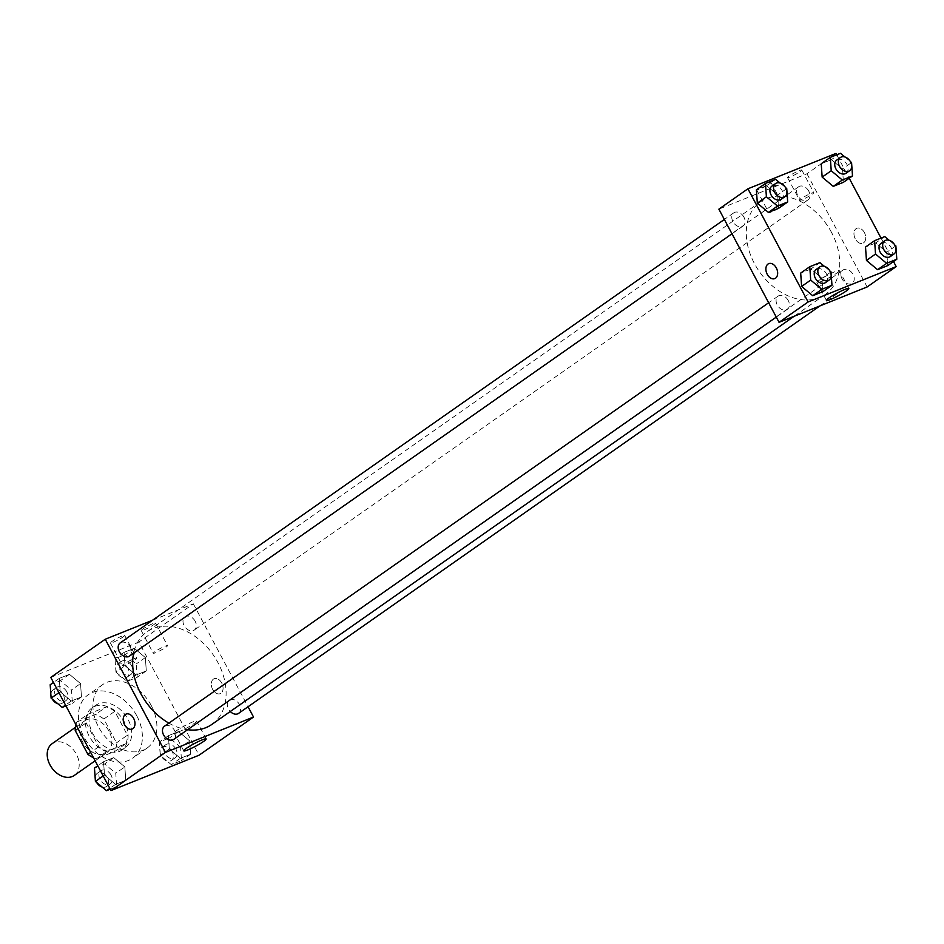 <?xml version="1.0" encoding="UTF-8"?>
<svg xmlns="http://www.w3.org/2000/svg" width="944" height="944" viewBox="0 0 944 944"><rect width="100%" height="100%" fill="white"/><g stroke="black" fill="none" stroke-linecap="round" stroke-linejoin="round"><path stroke-width="0.71" stroke-dasharray="4.72 3.54" d="M74.305 775.425A19.352 14.066 55 0 0 76.417 754.268A19.352 14.066 55 0 0 52.085 743.719M109.091 731.364A19.352 14.066 55 0 0 84.771 720.815A19.352 14.066 55 0 0 84.358 744.745A19.352 14.066 55 0 0 106.991 752.521A19.352 14.066 55 0 0 109.091 731.364M75.898 724.626A24.981 18.148 55 0 1 76.83 721.995L87.721 714.36A24.981 18.148 55 0 0 86.128 722.868L98.79 746.692A24.981 18.148 55 0 0 107.286 751.153L125.823 743.707L114.932 751.341L96.382 758.787A24.981 18.148 55 0 1 93.491 757.702M76.83 721.995L95.368 714.549A24.981 18.148 55 0 1 103.852 719.009L116.525 742.834A24.981 18.148 55 0 1 114.932 751.341M87.721 714.36L106.259 706.914L95.368 714.549M103.852 719.009L114.755 711.375L127.416 735.199L116.525 742.834M114.755 711.375A24.981 18.148 55 0 0 106.259 706.914M125.823 743.707A24.981 18.148 55 0 0 127.416 735.199M94.73 706.395A25.807 18.75 -125 0 1 123.31 720.083A25.807 18.75 -125 0 1 121.587 750.173A25.807 18.75 -125 0 1 91.415 739.801A25.807 18.75 -125 0 1 91.957 707.894A25.807 18.75 -125 0 1 94.73 706.395M98.365 703.846A25.807 18.75 55 0 0 95.592 705.357A25.807 18.75 55 0 0 95.049 737.252A25.807 18.75 55 0 0 125.21 747.624A25.807 18.75 55 0 0 128.018 719.411A25.807 18.75 55 0 0 98.365 703.846M107.286 751.153L96.382 758.787M86.128 722.868L77.998 728.567M98.79 746.692L90.659 752.392M136.821 715.871A38.716 28.131 55 0 0 88.181 694.784A38.716 28.131 55 0 0 87.367 742.633A38.716 28.131 55 0 0 132.62 758.197A38.716 28.131 55 0 0 136.821 715.871M151.347 705.699A38.716 28.131 55 0 0 102.707 684.601A38.716 28.131 55 0 0 101.893 732.45A38.716 28.131 55 0 0 147.146 748.014A38.716 28.131 55 0 0 151.347 705.699M50.787 677.403L138.874 642.026L199.054 755.212M125.021 665.721L124.089 652.363L134.26 648.28L145.364 657.555L146.296 670.913L136.125 674.995L125.021 665.721L124.089 652.363L134.26 648.28L145.364 657.555L146.296 670.913L136.125 674.995L125.021 665.721L115.947 672.081L115.015 658.723L125.186 654.64L136.29 663.915L137.222 677.273L127.051 681.356L115.947 672.081M80.535 683.586L81.467 696.955L71.296 701.038L60.192 691.763L59.26 678.394L69.431 674.311L80.535 683.586L81.467 696.955L71.296 701.038L60.192 691.763L59.26 678.394L69.431 674.311L80.535 683.586L71.461 689.946L72.393 703.315L65.938 705.9M124.832 766.894L125.764 780.263L115.593 784.346L104.489 775.071L103.557 761.702L113.728 757.619L124.832 766.894L125.764 780.263L115.593 784.346L104.489 775.071L103.557 761.702L113.728 757.619L124.832 766.894L115.746 773.254L116.69 786.623L110.236 789.208M189.661 740.863L190.594 754.221L180.422 758.303L169.318 749.029L168.386 735.671L178.558 731.588L189.661 740.863L190.594 754.221L180.422 758.303L169.318 749.029L168.386 735.671L178.558 731.588L189.661 740.863L180.575 747.223L181.519 760.581L171.348 764.664L160.244 755.389L159.312 742.031L169.472 737.948L180.575 747.223M132.101 729.051L132.113 729.051A8.071 5.463 -111.9 0 0 132.868 728.638A8.071 5.463 -111.9 0 0 133.918 718.95A8.071 5.463 -111.9 0 0 126.095 714.089L126.095 714.089M178.31 732.037A12.685 1.463 152 0 0 190.546 725.83A12.685 1.463 152 0 0 196.647 721.074A12.685 1.463 152 0 0 184.764 725.735A12.685 1.463 152 0 0 174.239 732.981A12.685 1.463 152 0 0 178.31 732.037M213.427 679.114A8.071 5.463 -111.9 0 0 212.365 688.813A8.071 5.463 -111.9 0 0 220.188 693.675A8.071 5.463 -111.9 0 0 222.253 684.152A8.071 5.463 -111.9 0 0 214.182 678.712A8.071 5.463 -111.9 0 0 213.427 679.114A8.071 5.463 68.1 0 1 214.17 678.712A8.071 5.463 68.1 0 1 222.253 684.152A8.071 5.463 68.1 0 1 220.188 693.675A8.071 5.463 68.1 0 1 212.365 688.813A8.071 5.463 68.1 0 1 213.415 679.114M152.503 620.255L193.343 603.853L138.874 642.026M193.343 603.853L248.048 706.737M122.083 636.008A8.071 0.932 152 0 0 114.307 639.938A8.071 0.932 152 0 0 110.424 642.97A8.071 0.932 152 0 0 117.976 639.997A8.071 0.932 152 0 0 124.667 635.395A8.071 0.932 152 0 0 122.083 636.008M152.904 623.618A8.071 0.932 152 0 0 145.128 627.559A8.071 0.932 152 0 0 141.246 630.592A8.071 0.932 152 0 0 148.81 627.618A8.071 0.932 152 0 0 155.489 623.016A8.071 0.932 152 0 0 152.904 623.618M134.119 658.641A8.071 0.932 -28 0 1 136.703 658.039A8.071 0.932 -28 0 1 130.012 662.641A8.071 0.932 -28 0 1 122.46 665.603A8.071 0.932 -28 0 1 126.343 662.582A8.071 0.932 -28 0 1 134.119 658.641M164.952 646.262A8.071 0.932 -28 0 1 167.525 645.649A8.071 0.932 -28 0 1 160.846 650.263A8.071 0.932 -28 0 1 153.282 653.224A8.071 0.932 -28 0 1 157.164 650.204A8.071 0.932 -28 0 1 164.952 646.262M238.584 713.381A8.071 5.865 55 0 0 238.749 703.41A8.071 5.865 55 0 0 229.321 700.165A8.071 5.865 55 0 0 228.448 708.979A8.071 5.865 55 0 0 230.277 711.493M129.458 656.104A8.071 5.865 55 0 0 130.331 647.289A8.071 5.865 55 0 0 120.195 642.899M195.16 621.246A8.071 5.865 55 0 0 185.024 616.857A8.071 5.865 55 0 0 184.859 626.828A8.071 5.865 55 0 0 194.287 630.073A8.071 5.865 55 0 0 195.16 621.246M173.755 739.412A8.071 5.865 55 0 0 174.628 730.597A8.071 5.865 55 0 0 164.492 726.207M211.834 724.426A56.522 41.064 55 0 0 217.97 662.641A56.522 41.064 55 0 0 146.945 631.855A56.522 41.064 55 0 0 133.635 653.177M168.882 723.128A56.522 41.064 55 0 0 187.596 729.712M831.593 232.554A56.522 41.064 55 0 0 760.569 201.768A56.522 41.064 55 0 0 759.377 271.624A56.522 41.064 55 0 0 825.457 294.339A56.522 41.064 55 0 0 831.593 232.554M842.072 278.893A8.071 5.865 -125 0 1 842.945 270.078A8.071 5.865 -125 0 1 852.373 273.323A8.071 5.865 -125 0 1 852.196 283.294A8.071 5.865 -125 0 1 842.072 278.893M743.955 217.203A8.071 5.865 55 0 0 733.818 212.813A8.071 5.865 55 0 0 733.653 222.784A8.071 5.865 55 0 0 743.081 226.017A8.071 5.865 55 0 0 743.955 217.203M808.784 191.16A8.071 5.865 55 0 0 798.648 186.77A8.071 5.865 55 0 0 798.482 196.741A8.071 5.865 55 0 0 807.911 199.986A8.071 5.865 55 0 0 808.784 191.16M788.252 300.511A8.071 5.865 55 0 0 778.116 296.121A8.071 5.865 55 0 0 777.939 306.092A8.071 5.865 55 0 0 787.367 309.325A8.071 5.865 55 0 0 788.252 300.511M836.006 153.412L806.955 173.767L718.88 209.143M806.955 173.767L867.147 286.952M758.339 188.411A8.071 0.932 152 0 0 756.722 189.98A8.071 0.932 152 0 0 764.274 187.018A8.071 0.932 152 0 0 770.965 182.404A8.071 0.932 152 0 0 768.381 183.018A8.071 0.932 152 0 0 758.339 188.411M800.182 171.596A8.071 0.932 152 0 0 801.786 170.026A8.071 0.932 152 0 0 799.214 170.628A8.071 0.932 152 0 0 791.426 174.569A8.071 0.932 152 0 0 787.544 177.602A8.071 0.932 152 0 0 792.464 175.962A8.071 0.932 152 0 0 800.182 171.596M875.69 242.962L865.518 247.045L875.69 242.962L886.794 252.237L875.69 242.962L884.764 236.602M887.726 265.606L886.794 252.237L887.726 265.606M810.861 269.005L800.689 273.087L810.861 269.005L821.964 278.279L810.861 269.005L819.935 262.644M822.897 291.637L821.964 278.279L822.897 291.637M766.563 185.697L756.392 189.779L766.563 185.697L777.667 194.971L766.563 185.697L775.638 179.336M778.599 208.329L777.667 194.971L778.599 208.329M836.738 154.792L849.211 178.239M881.035 238.1L893.508 261.547M842.496 168.929L831.393 159.654L821.221 163.737L831.393 159.654L842.496 168.929L843.429 182.298L842.496 168.929L851.571 162.569M780.417 205.65A8.071 0.932 -28 0 1 783.001 205.049A8.071 0.932 -28 0 1 776.31 209.651A8.071 0.932 -28 0 1 768.758 212.624A8.071 0.932 -28 0 1 772.64 209.592A8.071 0.932 -28 0 1 780.417 205.65M811.25 193.272A8.071 0.932 -28 0 1 813.834 192.659A8.071 0.932 -28 0 1 807.144 197.272A8.071 0.932 -28 0 1 799.592 200.234A8.071 0.932 -28 0 1 803.474 197.213A8.071 0.932 -28 0 1 811.25 193.272M864.385 232.566A8.071 5.463 -111.9 0 0 856.845 228.259A8.071 5.463 -111.9 0 0 854.78 237.782A8.071 5.463 -111.9 0 0 862.851 243.233A8.071 5.463 -111.9 0 0 864.385 232.566A8.071 5.463 68.1 0 1 862.851 243.233A8.071 5.463 68.1 0 1 854.78 237.782A8.071 5.463 68.1 0 1 856.845 228.259A8.071 5.463 68.1 0 1 864.385 232.566M836.773 273.099A12.685 1.463 152 0 0 839.322 270.621A12.685 1.463 152 0 0 827.428 275.294A12.685 1.463 152 0 0 816.914 282.539A12.685 1.463 152 0 0 824.643 279.967A12.685 1.463 152 0 0 836.773 273.099M774.776 278.61L774.776 278.61A8.071 5.463 -111.9 0 0 776.841 269.087A8.071 5.463 -111.9 0 0 768.77 263.636L768.77 263.636M889.165 240.283L894.629 244.85M890.322 256.567A8.071 5.865 55 0 0 891.207 247.753A8.071 5.865 55 0 0 881.071 243.363M895.868 245.877L886.794 252.237M824.336 266.314L829.8 270.881M825.493 282.61A8.071 5.865 55 0 0 826.378 273.795A8.071 5.865 55 0 0 816.241 269.394M831.039 271.919L821.964 278.279M844.868 156.975L850.332 161.542M846.025 173.259A8.071 5.865 55 0 0 846.91 164.445A8.071 5.865 55 0 0 836.773 160.055M840.467 153.294L831.393 159.654M780.039 183.006L785.502 187.573M781.195 199.302A8.071 5.865 55 0 0 782.08 190.487A8.071 5.865 55 0 0 771.944 186.086M786.741 188.611L777.667 194.971M175.914 749.099A8.071 5.865 55 0 0 165.778 744.698A8.071 5.865 55 0 0 165.613 754.669A8.071 5.865 55 0 0 175.041 757.914A8.071 5.865 55 0 0 175.914 749.099M169.318 749.029L160.244 755.389M168.386 735.671L159.312 742.031M178.558 731.588L169.472 737.948M190.594 754.221L181.519 760.581M180.422 758.303L171.348 764.664M172.28 751.636A8.071 5.865 55 0 0 162.156 747.247A8.071 5.865 55 0 0 161.979 757.218A8.071 5.865 55 0 0 171.407 760.451A8.071 5.865 55 0 0 172.28 751.636M94.471 768.074L104.642 763.979L115.746 773.254M111.085 775.13A8.071 5.865 55 0 0 100.949 770.741A8.071 5.865 55 0 0 100.784 780.712A8.071 5.865 55 0 0 110.212 783.945A8.071 5.865 55 0 0 111.085 775.13M104.489 775.071L103.203 775.968M103.557 761.702L97.775 765.761M113.728 757.619L104.642 763.979M125.764 780.263L116.69 786.623M115.593 784.346L109.811 788.393M102.105 787.025A8.071 5.865 55 0 0 106.578 786.494A8.071 5.865 55 0 0 107.451 777.679A8.071 5.865 55 0 0 97.315 773.289A8.071 5.865 55 0 0 96.642 782.458M131.617 665.791A8.071 5.865 55 0 0 121.481 661.39A8.071 5.865 55 0 0 121.316 671.361A8.071 5.865 55 0 0 130.744 674.606A8.071 5.865 55 0 0 131.617 665.791M124.089 652.363L115.015 658.723M134.26 648.28L125.186 654.64M145.364 657.555L136.29 663.915M146.296 670.913L137.222 677.273M136.125 674.995L127.051 681.356M127.995 668.328A8.071 5.865 55 0 0 117.858 663.939A8.071 5.865 55 0 0 117.681 673.91A8.071 5.865 55 0 0 127.11 677.143A8.071 5.865 55 0 0 127.995 668.328M50.185 684.754L60.357 680.671L71.461 689.946M66.788 691.822A8.071 5.865 55 0 0 56.652 687.433A8.071 5.865 55 0 0 56.487 697.404A8.071 5.865 55 0 0 65.915 700.637A8.071 5.865 55 0 0 66.788 691.822M60.192 691.763L58.906 692.66M59.26 678.394L53.478 682.453M69.431 674.311L60.357 680.671M81.467 696.955L72.393 703.315M71.296 701.038L65.514 705.085M57.82 703.717A8.071 5.865 55 0 0 62.28 703.186A8.071 5.865 55 0 0 63.154 694.371A8.071 5.865 55 0 0 53.029 689.981A8.071 5.865 55 0 0 52.345 699.15M95.143 760.817L106.991 752.521M75.367 727.399L84.771 720.815M95.592 705.357L91.957 707.894M125.21 747.624L121.587 750.173M102.707 684.601L88.181 694.784M147.146 748.014L132.62 758.197M206.158 738.951L196.647 721.074M183.75 750.869L174.239 732.981M110.424 642.97L122.46 665.603M124.667 635.395L136.703 658.039M141.246 630.592L153.282 653.224M155.489 623.016L167.525 645.649M760.569 201.768L146.945 631.855M825.457 294.339L794.164 316.264M819.899 305.927L852.196 283.294M229.321 700.165L842.945 270.078M733.818 212.813L724.355 219.445M743.081 226.017L731.978 233.793M798.648 186.77L185.024 616.857M807.911 199.986L194.287 630.073M778.116 296.121L768.652 302.753M787.367 309.325L776.275 317.101M756.722 189.98L768.758 212.624M770.965 182.404L783.001 205.049M787.544 177.602L799.592 200.234M801.786 170.026L813.834 192.659M848.833 288.51L839.322 270.621M826.425 300.428L816.914 282.539M165.778 744.698L162.156 747.247M175.041 757.914L171.407 760.451M100.949 770.741L97.315 773.289M110.212 783.945L106.578 786.494M121.481 661.39L117.858 663.939M130.744 674.606L127.11 677.143M56.652 687.433L53.029 689.981M65.915 700.637L62.28 703.186"/><path stroke-width="1.42" d="M75.367 727.399L52.085 743.719A19.352 14.066 55 0 0 51.684 767.649A19.352 14.066 55 0 0 74.305 775.425L95.143 760.817M90.659 752.392L87.898 754.327A24.981 18.148 55 0 0 93.491 757.702M87.898 754.327L75.225 730.503A24.981 18.148 55 0 1 75.898 724.626M77.998 728.567L75.225 730.503M248.048 706.737L253.523 717.039L199.054 755.212L110.979 790.588L50.787 677.403L105.256 639.23L152.503 620.255M132.856 728.65A8.071 5.463 68.1 0 1 132.101 729.051A8.071 5.463 68.1 0 1 124.03 723.611A8.071 5.463 68.1 0 1 126.095 714.089A8.071 5.463 68.1 0 1 133.918 718.95A8.071 5.463 68.1 0 1 132.856 728.65M253.523 717.039L165.436 752.415L110.979 790.588M165.436 752.415L105.256 639.23M126.095 714.089A8.071 5.463 -111.9 0 0 124.03 723.6A8.071 5.463 -111.9 0 0 132.113 729.051M187.821 749.914A12.685 1.463 -28 0 1 183.75 750.869A12.685 1.463 -28 0 1 194.275 743.624A12.685 1.463 -28 0 1 206.158 738.951A12.685 1.463 -28 0 1 200.057 743.719A12.685 1.463 -28 0 1 187.821 749.914M230.277 711.493A8.071 5.865 55 0 0 238.584 713.381L819.899 305.927M724.355 219.445L120.195 642.899A8.071 5.865 55 0 0 120.03 652.859A8.071 5.865 55 0 0 129.458 656.104L731.978 233.793M768.652 302.753L164.492 726.207A8.071 5.865 55 0 0 164.327 736.167A8.071 5.865 55 0 0 173.755 739.412L776.275 317.101M133.635 653.177A56.522 41.064 55 0 0 168.882 723.128M187.596 729.712A56.522 41.064 55 0 0 211.834 724.426L794.164 316.264M893.508 261.547L896.186 266.597L867.147 286.952L779.06 322.329L718.88 209.143L747.919 188.788L836.006 153.412L836.738 154.792M866.45 260.414L877.554 269.689L887.726 265.606L877.554 269.689L866.45 260.414L865.518 247.045L866.45 260.414L875.525 254.054L874.592 240.685L884.764 236.602L889.165 240.283M801.621 286.445L812.725 295.72L822.897 291.637L812.725 295.72L801.621 286.445L800.689 273.087L801.621 286.445L810.695 280.085L809.763 266.727L819.935 262.644L824.336 266.314M757.324 203.137L768.428 212.412L778.599 208.329L768.428 212.412L757.324 203.137L756.392 189.779L757.324 203.137L766.398 196.777L765.466 183.419L775.638 179.336L780.039 183.006M849.211 178.239L881.035 238.1M896.186 266.597L808.111 301.974L747.919 188.788M833.257 186.381L843.429 182.298L833.257 186.381L822.153 177.106L833.257 186.381L842.331 180.021L831.227 170.746L830.295 157.377L840.467 153.294L844.868 156.975M821.221 163.737L822.153 177.106L821.221 163.737L830.295 157.377M846.284 290.988A12.685 1.463 -28 0 1 834.154 297.844A12.685 1.463 -28 0 1 826.425 300.428A12.685 1.463 -28 0 1 836.939 293.183A12.685 1.463 -28 0 1 848.833 288.51A12.685 1.463 -28 0 1 846.284 290.988M808.111 301.974L779.06 322.329M768.77 263.636A8.071 5.463 -111.9 0 0 767.236 274.303A8.071 5.463 68.1 0 1 768.758 263.636A8.071 5.463 68.1 0 1 776.841 269.087A8.071 5.463 68.1 0 1 774.776 278.61A8.071 5.463 68.1 0 1 767.224 274.303A8.071 5.463 -111.9 0 0 774.776 278.61M894.629 244.85L895.868 245.877L896.8 259.246L886.628 263.329L875.525 254.054M884.693 240.814L881.071 243.363A8.071 5.865 55 0 0 880.894 253.322A8.071 5.865 55 0 0 890.322 256.567L893.956 254.019A8.071 5.865 55 0 0 894.829 245.204A8.071 5.865 55 0 0 884.693 240.814A8.071 5.865 55 0 0 884.528 250.785A8.071 5.865 55 0 0 893.956 254.019M874.592 240.685L865.518 247.045M896.8 259.246L887.726 265.606M886.628 263.329L877.554 269.689M829.8 270.881L831.039 271.919L831.971 285.277L821.799 289.36L810.695 280.085M819.864 266.857L816.241 269.394A8.071 5.865 55 0 0 816.064 279.365A8.071 5.865 55 0 0 825.493 282.61L829.127 280.061A8.071 5.865 55 0 0 830 271.247A8.071 5.865 55 0 0 819.864 266.857A8.071 5.865 55 0 0 819.699 276.816A8.071 5.865 55 0 0 829.127 280.061M809.763 266.727L800.689 273.087M831.971 285.277L822.897 291.637M821.799 289.36L812.725 295.72M850.332 161.542L851.571 162.569L852.503 175.926L842.331 180.021M840.396 157.506L836.773 160.055A8.071 5.865 55 0 0 836.596 170.014A8.071 5.865 55 0 0 846.025 173.259L849.659 170.711A8.071 5.865 55 0 0 850.532 161.896A8.071 5.865 55 0 0 840.396 157.506A8.071 5.865 55 0 0 840.231 167.477A8.071 5.865 55 0 0 849.659 170.711M831.227 170.746L822.153 177.106M852.503 175.926L843.429 182.298M785.502 187.573L786.741 188.611L787.674 201.969L777.502 206.052L766.398 196.777M775.567 183.549L771.944 186.086A8.071 5.865 55 0 0 771.767 196.057A8.071 5.865 55 0 0 781.195 199.302L784.83 196.753A8.071 5.865 55 0 0 785.703 187.939A8.071 5.865 55 0 0 775.567 183.549A8.071 5.865 55 0 0 775.402 193.508A8.071 5.865 55 0 0 784.83 196.753M765.466 183.419L756.392 189.779M787.674 201.969L778.599 208.329M777.502 206.052L768.428 212.412M110.236 789.208L106.519 790.706L95.415 781.431L94.471 768.074L97.775 765.761M103.203 775.968L95.415 781.431M109.811 788.393L106.519 790.706M96.642 782.458A8.071 5.865 55 0 0 102.105 787.025M65.938 705.9L62.221 707.398L51.118 698.123L50.185 684.754L53.478 682.453M58.906 692.66L51.118 698.123M65.514 705.085L62.221 707.398M52.345 699.15A8.071 5.865 55 0 0 57.82 703.717"/></g></svg>
